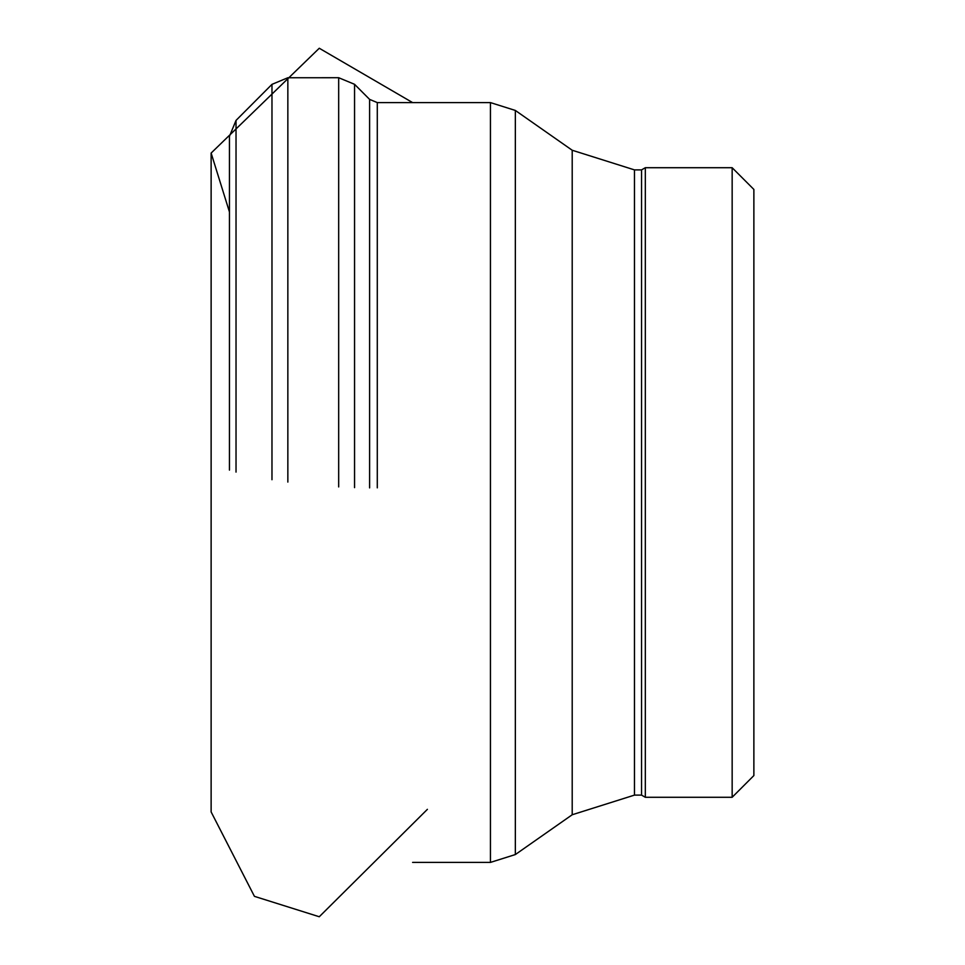 <?xml version="1.0" encoding="UTF-8"?>
<svg xmlns="http://www.w3.org/2000/svg" width="965" height="965" viewBox="0 0 965 965"><rect width="100%" height="100%" fill="white"/><g stroke="black" fill="none" stroke-linecap="round" stroke-linejoin="round"><path stroke-width="1.45" d="M732.158 167.717L732.158 797.283L645.32 797.283L645.32 167.717L732.158 167.717L753.87 189.429L753.87 775.571L753.87 189.429M338.679 486.927L338.679 77.719L354.553 84.305L369.607 99.395L377.291 102.592L377.291 487.844M354.553 487.639L354.553 84.305M287.847 482.078L287.847 77.755L338.679 77.719M271.973 479.714L271.973 84.353L287.847 77.755M236.027 472.09L236.027 120.408L271.973 84.353M229.453 470.112L229.453 136.33L236.027 120.408M645.32 797.283L641.556 795.112L641.556 169.888L645.32 167.717M641.556 795.112L634.463 795.112L634.463 169.888L641.556 169.888M634.463 795.112L572.209 814.75L572.209 150.251L634.463 169.888M572.209 814.75L515.346 854.556L515.346 110.444L572.209 150.251M515.346 854.556L490.437 862.408L490.437 102.592L515.346 110.444M369.607 487.892L369.607 99.395M254.374 896.244L211.13 811.939L211.13 153.061L211.13 811.662M229.453 211.986L211.13 153.061L319.27 48.25L412.598 102.592M254.591 896.401L319.27 916.75L427.399 809.333M732.158 797.283L753.87 775.571M490.437 102.592L377.291 102.592M490.437 862.408L412.598 862.408"/></g></svg>
